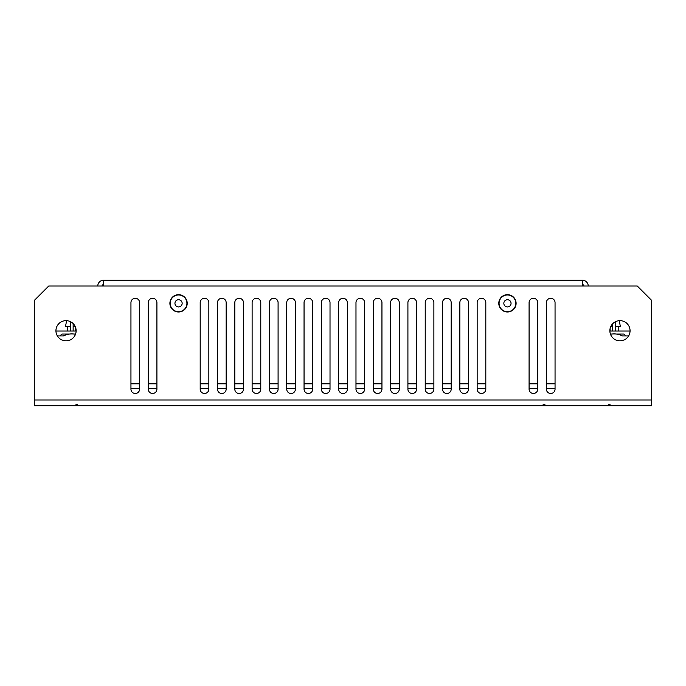 <?xml version="1.0" encoding="UTF-8"?>
<svg xmlns="http://www.w3.org/2000/svg" width="686" height="686" viewBox="0 0 686 686"><rect width="100%" height="100%" fill="white"/><g stroke="black" fill="none" stroke-linecap="round" stroke-linejoin="round"><path stroke-width="1.03" d="M169.896 303.332A8.652 8.652 0 0 0 178.549 311.984A8.652 8.652 0 0 0 187.209 303.332A8.652 8.652 0 0 0 178.549 294.671A8.652 8.652 0 0 0 169.896 303.332M498.791 303.332A8.652 8.652 0 0 0 507.451 311.984A8.652 8.652 0 0 0 516.104 303.332A8.652 8.652 0 0 0 507.451 294.671A8.652 8.652 0 0 0 498.791 303.332M55.935 330.738A10.101 10.101 0 0 0 66.036 340.839A10.101 10.101 0 0 0 76.137 330.738A10.101 10.101 0 0 0 66.036 320.645A10.101 10.101 0 0 0 55.935 330.738M609.863 330.738A10.101 10.101 0 0 0 619.964 340.839A10.101 10.101 0 0 0 630.065 330.738A10.101 10.101 0 0 0 619.964 320.645A10.101 10.101 0 0 0 609.863 330.738M130.949 302.612A4.33 4.33 0 0 1 135.279 298.281A4.33 4.33 0 0 1 139.601 302.612A4.33 4.33 0 0 0 135.279 298.281A4.33 4.33 0 0 0 130.949 302.612L130.949 389.159A4.33 4.33 0 0 0 135.279 393.49A4.33 4.33 0 0 0 139.601 389.159L139.601 302.612M148.262 302.612A4.33 4.33 0 0 1 152.584 298.281A4.33 4.33 0 0 1 156.914 302.612A4.33 4.33 0 0 0 152.584 298.281A4.33 4.33 0 0 0 148.262 302.612L148.262 389.159A4.33 4.33 0 0 0 152.584 393.49A4.33 4.33 0 0 0 156.914 389.159L156.914 302.612M200.192 302.612A4.33 4.33 0 0 1 204.514 298.281A4.33 4.33 0 0 1 208.844 302.612A4.33 4.33 0 0 0 204.514 298.281A4.33 4.33 0 0 0 200.192 302.612L200.192 389.159A4.33 4.33 0 0 0 204.514 393.49A4.33 4.33 0 0 0 208.844 389.159L208.844 302.612M217.496 302.612A4.33 4.33 0 0 1 221.827 298.281A4.33 4.33 0 0 1 226.157 302.612A4.33 4.33 0 0 0 221.827 298.281A4.33 4.33 0 0 0 217.496 302.612L217.496 389.159A4.33 4.33 0 0 0 221.827 393.49A4.33 4.33 0 0 0 226.157 389.159L226.157 302.612M234.809 302.612A4.33 4.33 0 0 1 239.14 298.281A4.33 4.33 0 0 1 243.47 302.612A4.33 4.33 0 0 0 239.14 298.281A4.33 4.33 0 0 0 234.809 302.612L234.809 389.159A4.33 4.33 0 0 0 239.14 393.49A4.33 4.33 0 0 0 243.47 389.159L243.47 302.612M252.122 302.612A4.33 4.33 0 0 1 256.453 298.281A4.33 4.33 0 0 1 260.774 302.612A4.33 4.33 0 0 0 256.453 298.281A4.33 4.33 0 0 0 252.122 302.612L252.122 389.159A4.33 4.33 0 0 0 256.453 393.49A4.33 4.33 0 0 0 260.774 389.159L260.774 302.612M269.435 302.612A4.33 4.33 0 0 1 273.757 298.281A4.33 4.33 0 0 1 278.087 302.612A4.33 4.33 0 0 0 273.757 298.281A4.33 4.33 0 0 0 269.435 302.612L269.435 389.159A4.33 4.33 0 0 0 273.757 393.49A4.33 4.33 0 0 0 278.087 389.159L278.087 302.612M286.739 302.612A4.33 4.33 0 0 1 291.07 298.281A4.33 4.33 0 0 1 295.4 302.612A4.33 4.33 0 0 0 291.07 298.281A4.33 4.33 0 0 0 286.739 302.612L286.739 389.159A4.33 4.33 0 0 0 291.07 393.49A4.33 4.33 0 0 0 295.4 389.159L295.4 302.612M304.052 302.612A4.33 4.33 0 0 1 308.383 298.281A4.33 4.33 0 0 1 312.705 302.612A4.33 4.33 0 0 0 308.383 298.281A4.33 4.33 0 0 0 304.052 302.612L304.052 389.159A4.33 4.33 0 0 0 308.383 393.49A4.33 4.33 0 0 0 312.705 389.159L312.705 302.612M321.365 302.612A4.33 4.33 0 0 1 325.687 298.281A4.33 4.33 0 0 1 330.017 302.612A4.33 4.33 0 0 0 325.687 298.281A4.33 4.33 0 0 0 321.365 302.612L321.365 389.159A4.33 4.33 0 0 0 325.687 393.49A4.33 4.33 0 0 0 330.017 389.159L330.017 302.612M338.67 302.612A4.33 4.33 0 0 1 343 298.281A4.33 4.33 0 0 1 347.33 302.612A4.33 4.33 0 0 0 343 298.281A4.33 4.33 0 0 0 338.67 302.612L338.67 389.159A4.33 4.33 0 0 0 343 393.49A4.33 4.33 0 0 0 347.33 389.159L347.33 302.612M355.983 302.612A4.33 4.33 0 0 1 360.313 298.281A4.33 4.33 0 0 1 364.635 302.612A4.33 4.33 0 0 0 360.313 298.281A4.33 4.33 0 0 0 355.983 302.612L355.983 389.159A4.33 4.33 0 0 0 360.313 393.49A4.33 4.33 0 0 0 364.635 389.159L364.635 302.612M373.295 302.612A4.33 4.33 0 0 1 377.617 298.281A4.33 4.33 0 0 1 381.948 302.612A4.33 4.33 0 0 0 377.617 298.281A4.33 4.33 0 0 0 373.295 302.612L373.295 389.159A4.33 4.33 0 0 0 377.617 393.49A4.33 4.33 0 0 0 381.948 389.159L381.948 302.612M390.6 302.612A4.33 4.33 0 0 1 394.93 298.281A4.33 4.33 0 0 1 399.261 302.612A4.33 4.33 0 0 0 394.93 298.281A4.33 4.33 0 0 0 390.6 302.612L390.6 389.159A4.33 4.33 0 0 0 394.93 393.49A4.33 4.33 0 0 0 399.261 389.159L399.261 302.612M407.913 302.612A4.33 4.33 0 0 1 412.243 298.281A4.33 4.33 0 0 1 416.565 302.612A4.33 4.33 0 0 0 412.243 298.281A4.33 4.33 0 0 0 407.913 302.612L407.913 389.159A4.33 4.33 0 0 0 412.243 393.49A4.33 4.33 0 0 0 416.565 389.159L416.565 302.612M425.226 302.612A4.33 4.33 0 0 1 429.547 298.281A4.33 4.33 0 0 1 433.878 302.612A4.33 4.33 0 0 0 429.547 298.281A4.33 4.33 0 0 0 425.226 302.612L425.226 389.159A4.33 4.33 0 0 0 429.547 393.49A4.33 4.33 0 0 0 433.878 389.159L433.878 302.612M442.53 302.612A4.33 4.33 0 0 1 446.86 298.281A4.33 4.33 0 0 1 451.191 302.612A4.33 4.33 0 0 0 446.86 298.281A4.33 4.33 0 0 0 442.53 302.612L442.53 389.159A4.33 4.33 0 0 0 446.86 393.49A4.33 4.33 0 0 0 451.191 389.159L451.191 302.612M459.843 302.612A4.33 4.33 0 0 1 464.173 298.281A4.33 4.33 0 0 1 468.504 302.612A4.33 4.33 0 0 0 464.173 298.281A4.33 4.33 0 0 0 459.843 302.612L459.843 389.159A4.33 4.33 0 0 0 464.173 393.49A4.33 4.33 0 0 0 468.504 389.159L468.504 302.612M477.156 302.612A4.33 4.33 0 0 1 481.486 298.281A4.33 4.33 0 0 1 485.808 302.612A4.33 4.33 0 0 0 481.486 298.281A4.33 4.33 0 0 0 477.156 302.612L477.156 389.159A4.33 4.33 0 0 0 481.486 393.49A4.33 4.33 0 0 0 485.808 389.159L485.808 302.612M546.399 302.612A4.33 4.33 0 0 1 550.721 298.281A4.33 4.33 0 0 1 555.051 302.612A4.33 4.33 0 0 0 550.721 298.281A4.33 4.33 0 0 0 546.399 302.612L546.399 389.159A4.33 4.33 0 0 0 550.721 393.49A4.33 4.33 0 0 0 555.051 389.159L555.051 302.612M529.086 302.612A4.33 4.33 0 0 1 533.416 298.281A4.33 4.33 0 0 1 537.738 302.612A4.33 4.33 0 0 0 533.416 298.281A4.33 4.33 0 0 0 529.086 302.612L529.086 389.159A4.33 4.33 0 0 0 533.416 393.49A4.33 4.33 0 0 0 537.738 389.159L537.738 302.612M651.7 399.981L651.7 405.752L34.3 405.752L34.3 300.442L48.723 286.019L637.277 286.019L651.7 300.442L651.7 399.981L34.3 399.981M139.601 389.159A4.33 4.33 0 0 1 135.279 393.49A4.33 4.33 0 0 1 130.949 389.159M156.914 389.159A4.33 4.33 0 0 1 152.584 393.49A4.33 4.33 0 0 1 148.262 389.159M208.844 389.159A4.33 4.33 0 0 1 204.514 393.49A4.33 4.33 0 0 1 200.192 389.159M226.157 389.159A4.33 4.33 0 0 1 221.827 393.49A4.33 4.33 0 0 1 217.496 389.159M243.47 389.159A4.33 4.33 0 0 1 239.14 393.49A4.33 4.33 0 0 1 234.809 389.159M260.774 389.159A4.33 4.33 0 0 1 256.453 393.49A4.33 4.33 0 0 1 252.122 389.159M278.087 389.159A4.33 4.33 0 0 1 273.757 393.49A4.33 4.33 0 0 1 269.435 389.159M295.4 389.159A4.33 4.33 0 0 1 291.07 393.49A4.33 4.33 0 0 1 286.739 389.159M312.705 389.159A4.33 4.33 0 0 1 308.383 393.49A4.33 4.33 0 0 1 304.052 389.159M330.017 389.159A4.33 4.33 0 0 1 325.687 393.49A4.33 4.33 0 0 1 321.365 389.159M347.33 389.159A4.33 4.33 0 0 1 343 393.49A4.33 4.33 0 0 1 338.67 389.159M364.635 389.159A4.33 4.33 0 0 1 360.313 393.49A4.33 4.33 0 0 1 355.983 389.159M381.948 389.159A4.33 4.33 0 0 1 377.617 393.49A4.33 4.33 0 0 1 373.295 389.159M399.261 389.159A4.33 4.33 0 0 1 394.93 393.49A4.33 4.33 0 0 1 390.6 389.159M416.565 389.159A4.33 4.33 0 0 1 412.243 393.49A4.33 4.33 0 0 1 407.913 389.159M433.878 389.159A4.33 4.33 0 0 1 429.547 393.49A4.33 4.33 0 0 1 425.226 389.159M451.191 389.159A4.33 4.33 0 0 1 446.86 393.49A4.33 4.33 0 0 1 442.53 389.159M468.504 389.159A4.33 4.33 0 0 1 464.173 393.49A4.33 4.33 0 0 1 459.843 389.159M485.808 389.159A4.33 4.33 0 0 1 481.486 393.49A4.33 4.33 0 0 1 477.156 389.159M555.051 389.159A4.33 4.33 0 0 1 550.721 393.49A4.33 4.33 0 0 1 546.399 389.159M537.738 389.159A4.33 4.33 0 0 1 533.416 393.49A4.33 4.33 0 0 1 529.086 389.159M582.457 286.019L582.457 280.248L103.543 280.248L103.543 286.019M566.593 280.248L471.385 280.248M97.772 286.019A5.771 5.771 0 0 1 103.543 280.248M582.457 280.248A5.771 5.771 0 0 1 588.228 286.019M102.103 286.019A1.441 1.441 0 0 1 103.543 284.579M582.457 284.579A1.441 1.441 0 0 1 583.897 286.019M75.486 334.296A18.042 18.042 0 0 0 63.464 335.934L57.375 335.934M63.464 335.934A18.042 18.042 0 0 1 67.648 334.391L67.648 334.056M610.506 334.271A18.042 18.042 0 0 1 622.391 335.934L628.625 335.934M76.129 331.029L55.943 331.029M60.728 335.934L60.728 335.788A1.732 1.732 0 0 1 62.46 334.056L69.483 334.056M75.571 334.056L74.037 334.056M630.057 331.029L609.871 331.029M610.429 334.056L611.818 334.056M616.371 334.056L623.394 334.056A1.732 1.732 0 0 1 625.126 335.788L625.126 335.934M75.726 327.908L75.726 331.029M67.648 326.656L67.648 331.029M66.611 320.654L65.47 326.656L70.246 326.656L70.246 331.029M75.271 326.656L73.136 326.656L73.136 331.029M70.246 321.562L70.246 326.656M73.136 326.656L73.136 323.552M610.128 328.465L610.128 331.029L610.128 328.465M620.384 326.656L619.252 320.662L620.384 326.656L615.608 326.656L615.608 331.029M618.206 326.656L618.206 331.029M612.727 331.029L612.727 326.656L610.729 326.656M612.727 323.698L612.727 326.656M615.608 326.656L615.608 321.631M186.146 306.848A8.369 8.369 0 0 1 175.041 310.921A8.369 8.369 0 0 1 170.96 299.816A8.369 8.369 0 0 1 182.064 295.735A8.369 8.369 0 0 1 186.146 306.848M181.824 304.841A3.61 3.61 0 0 0 180.066 300.056A3.61 3.61 0 0 0 175.282 301.814A3.61 3.61 0 0 0 177.039 306.608A3.61 3.61 0 0 0 181.824 304.841M511.379 295.949A8.369 8.369 0 0 1 514.834 307.259A8.369 8.369 0 0 1 503.515 310.715A8.369 8.369 0 0 1 500.06 299.396A8.369 8.369 0 0 1 511.379 295.949M509.141 300.151A3.61 3.61 0 0 0 504.261 301.634A3.61 3.61 0 0 0 505.753 306.513A3.61 3.61 0 0 0 510.633 305.03A3.61 3.61 0 0 0 509.141 300.151M555.051 388.439L546.399 388.439M537.738 388.439L529.086 388.439M485.808 388.439L477.156 388.439M468.504 388.439L459.843 388.439M451.191 388.439L442.53 388.439M433.878 388.439L425.226 388.439M416.565 388.439L407.913 388.439M399.261 388.439L390.6 388.439M381.948 388.439L373.295 388.439M364.635 388.439L355.983 388.439M347.33 388.439L338.67 388.439M330.017 388.439L321.365 388.439M312.705 388.439L304.052 388.439M295.4 388.439L286.739 388.439M278.087 388.439L269.435 388.439M260.774 388.439L252.122 388.439M243.47 388.439L234.809 388.439M226.157 388.439L217.496 388.439M208.844 388.439L200.192 388.439M156.914 388.439L148.262 388.439M139.601 388.439L130.949 388.439M130.949 383.826L139.601 383.826M148.262 383.826L156.914 383.826M200.192 383.826L208.844 383.826M217.496 383.826L226.157 383.826M234.809 383.826L243.47 383.826M252.122 383.826L260.774 383.826M269.435 383.826L278.087 383.826M286.739 383.826L295.4 383.826M304.052 383.826L312.705 383.826M321.365 383.826L330.017 383.826M338.67 383.826L347.33 383.826M355.983 383.826L364.635 383.826M373.295 383.826L381.948 383.826M390.6 383.826L399.261 383.826M407.913 383.826L416.565 383.826M425.226 383.826L433.878 383.826M442.53 383.826L451.191 383.826M459.843 383.826L468.504 383.826M477.156 383.826L485.808 383.826M529.086 383.826L537.738 383.826M546.399 383.826L555.051 383.826M608.268 404.123L612.289 405.752M77.732 404.123L73.711 405.752M545.104 404.123L541.091 405.752"/></g></svg>
